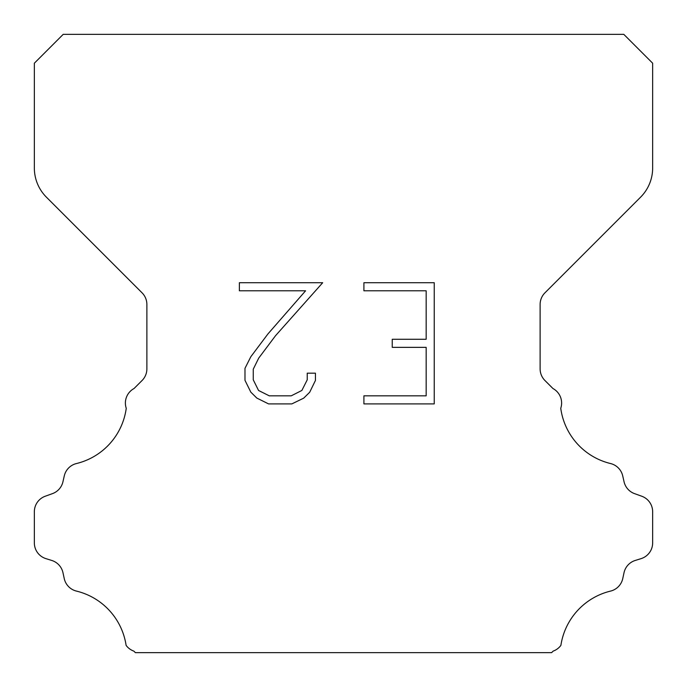 <?xml version="1.0" encoding="UTF-8"?>
<svg xmlns="http://www.w3.org/2000/svg" width="687" height="687" viewBox="0 0 687 687"><rect width="100%" height="100%" fill="white"/><g stroke="black" fill="none" stroke-linecap="round" stroke-linejoin="round"><path stroke-width="1.03" d="M426.163 395.832L426.163 347.356L392.243 347.356L392.243 339.275L426.163 339.275L426.163 290.799L363.912 290.799L363.912 282.718L434.244 282.718L434.244 403.904L363.912 403.904L363.912 395.832L426.163 395.832M315.436 373.178L315.436 380.443L309.674 392.277L303.68 398.159L291.846 403.904L268.574 403.904L256.818 398.065L250.824 392.148L244.984 380.323L244.984 368.326L250.824 356.733L267.939 333.934L305.578 290.799L239.377 290.799L239.377 282.718L322.692 282.718L275.513 335.72L258.707 358.125L253.263 369.177L253.263 379.817L258.552 390.474L269.278 395.832L291.219 395.832L301.868 390.456L307.235 379.817L307.235 373.178L315.436 373.178M63.204 34.35L623.796 34.35L652.65 63.204L652.65 168.04A41.22 41.22 0 0 1 640.576 197.186L544.946 292.817A16.488 16.488 0 0 0 540.119 304.478L540.119 368.867A16.488 16.488 0 0 0 544.946 380.521L552.966 388.533A16.488 16.488 0 0 1 560.755 408.284A65.952 65.952 0 0 0 610.545 463.545A16.488 16.488 0 0 1 622.731 475.928L624.054 481.759A16.488 16.488 0 0 0 634.539 493.627L641.752 496.229A16.488 16.488 0 0 1 652.65 511.738L652.65 542.902A16.488 16.488 0 0 1 641.057 558.643L635.243 560.455A16.488 16.488 0 0 0 624.019 572.735L622.766 578.54A16.488 16.488 0 0 1 610.537 591.095A65.952 65.952 0 0 0 560.893 645.368A16.488 16.488 0 0 1 553.147 651.121L551.618 652.65L135.382 652.65L133.853 651.121A16.488 16.488 0 0 1 126.107 645.368A65.952 65.952 0 0 0 76.463 591.095A16.488 16.488 0 0 1 64.234 578.54L62.981 572.735A16.488 16.488 0 0 0 51.757 560.455L45.943 558.643A16.488 16.488 0 0 1 34.35 542.902L34.35 511.738A16.488 16.488 0 0 1 45.248 496.229L52.461 493.627A16.488 16.488 0 0 0 62.946 481.759L64.269 475.928A16.488 16.488 0 0 1 76.455 463.545A65.952 65.952 0 0 0 126.245 408.284A16.488 16.488 0 0 1 134.034 388.533L142.054 380.521A16.488 16.488 0 0 0 146.881 368.867L146.881 304.478A16.488 16.488 0 0 0 142.054 292.817L46.424 197.186A41.22 41.22 0 0 1 34.35 168.04L34.35 63.204L63.204 34.35"/></g></svg>
